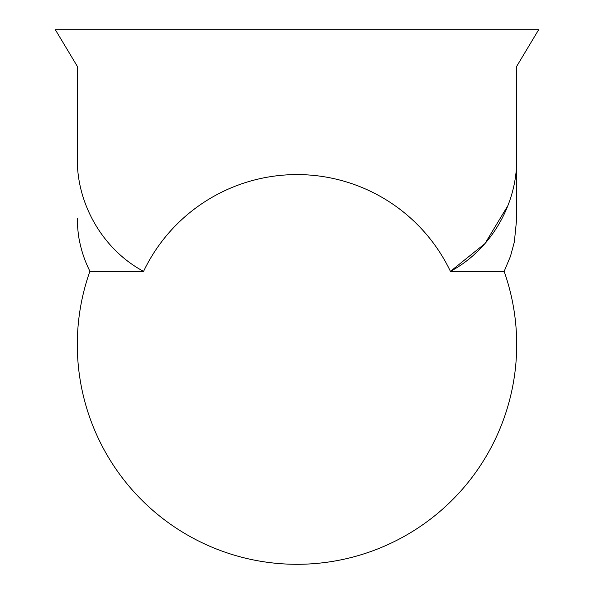 <?xml version="1.0" encoding="UTF-8"?>
<svg xmlns="http://www.w3.org/2000/svg" width="594" height="594" viewBox="0 0 594 594"><rect width="100%" height="100%" fill="white"/><g stroke="black" fill="none" stroke-linecap="round" stroke-linejoin="round"><path stroke-width="0.89" d="M89.865 271.369L143.562 271.369C103.282 249.836 77.064 204.856 77.302 159.326L77.302 66.32L55.331 29.7L538.669 29.7L516.698 66.32L516.698 159.326C516.936 204.878 490.711 249.836 450.438 271.369L504.135 271.369A219.698 219.698 0 0 1 297 564.3A219.698 219.698 0 0 1 89.865 271.369M78.282 174.955L78.898 179.254M143.562 271.369A170.018 170.018 0 0 1 450.438 271.369L484.964 243.577L507.922 205.569M516.698 159.326L516.698 218.622L516.698 159.326M89.961 271.324C85.209 261.954 81.786 252.123 79.67 241.832C77.628 233.048 77.153 219.26 77.302 218.436M504.158 271.376L510.491 256.252L514.345 242.003L516.698 218.622"/></g></svg>
